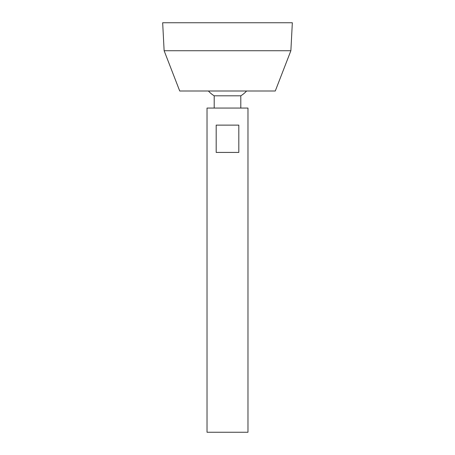 <?xml version="1.0" encoding="UTF-8"?>
<svg xmlns="http://www.w3.org/2000/svg" width="455" height="455" viewBox="0 0 455 455"><rect width="100%" height="100%" fill="white"/><g stroke="black" fill="none" stroke-linecap="round" stroke-linejoin="round"><path stroke-width="0.68" d="M207.025 432.25L247.975 432.25L247.975 108.062L207.025 108.062L207.025 432.25M238.818 125.125L238.818 152.425L216.182 152.425L216.182 125.125L238.818 125.125M214.197 108.062L214.197 95.806L240.803 95.806A25.594 25.594 0 0 0 246.576 91M164.13 50.733L179.725 91L275.275 91L290.87 50.733L292.337 22.75L162.662 22.75L164.13 50.733L290.87 50.733M240.803 108.062L240.803 95.806M208.424 91A25.594 25.594 0 0 0 214.197 95.806"/></g></svg>
